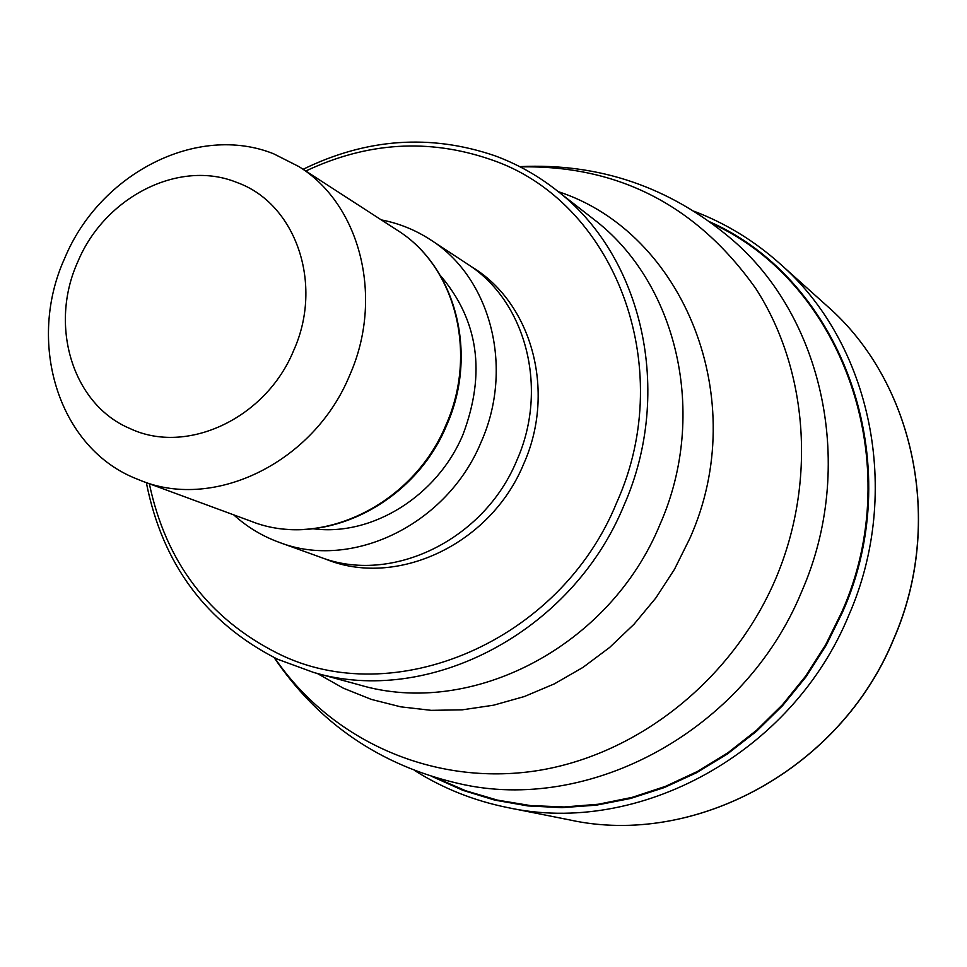 <?xml version="1.0" encoding="UTF-8"?>
<svg xmlns="http://www.w3.org/2000/svg" width="967" height="967" viewBox="0 0 967 967"><rect width="100%" height="100%" fill="white"/><g stroke="black" fill="none" stroke-linecap="round" stroke-linejoin="round"><path stroke-width="1.45" d="M435.44 777.613L465.635 790.74L497.449 800.12L530.448 805.571L564.208 806.974L598.283 804.242L632.2 797.352L665.465 786.364L697.594 771.388L728.127 752.604L756.605 730.242L782.581 704.617L805.668 676.078L825.516 645.037L841.834 611.966C908.049 463.556 842.934 283.391 712.498 223.752M146.343 482.642C162.42 564.099 206.164 622.966 277.589 659.24L313.634 672.452C428.333 706.696 571.727 632.72 623.86 505.608C674.313 391.72 642.197 254.49 555.312 189.351C536.745 174.942 516.571 163.737 494.79 155.735C430.436 133.784 366.541 138.305 303.094 169.298M149.341 483.742C165.865 561.948 208.57 618.445 277.444 653.233C393.255 711.869 560.171 642.003 616.765 502.453C678.725 365.115 613.199 200.121 490.45 159.446C428.671 138.245 367.109 142.101 305.777 171.026M430.593 239.84L467.121 263.834C525.782 300.713 549.014 388.25 516.874 460.268C484.104 540.323 391.151 584.83 320.367 557.197L279.258 542.366C351.746 570.675 447.298 524.634 481.155 442.016C514.335 367.714 490.68 277.589 430.593 239.84C415.447 229.965 399.008 223.304 381.276 219.896M233.724 514.867C247.081 527.003 262.262 536.165 279.258 542.366M273.649 153.801C197.341 123.172 99.831 173.48 64.789 258.044C26.738 341.363 57.391 445.231 133.313 477.505L141.666 480.913C215.29 510.358 314.021 461.948 349.51 375.68C384.298 298.054 360.449 204.569 298.912 166.59L273.649 153.801M130.194 428.635C186.583 455.324 265.671 418.663 293.533 350.791C323.909 283.947 295.684 203.348 236.951 182.497C179.318 158.83 104.654 196.966 77.831 261.731C48.701 325.541 72.489 404.665 130.194 428.635M794.439 284.914L792.384 283.585M826.906 305.826C914.081 381.639 944.65 522.627 893.689 638.897C840.48 769.176 694.681 847.515 569.72 819.931L507.397 807.518C638.413 836.515 792.348 753.293 848.845 615.145C902.948 491.865 871.037 342.85 779.595 263.399L826.906 305.826C914.166 381.723 944.723 522.724 893.786 638.957C840.601 769.176 694.826 847.527 569.72 819.931M432.515 776.719L462.806 790.305L494.766 800.108L527.97 805.934L561.996 807.638L596.361 805.16L630.593 798.464L664.196 787.597L696.675 772.669L727.547 753.861L756.339 731.415L782.605 705.632L805.958 676.9L826.011 645.618L842.487 612.256C909.403 462.383 842.426 280.49 710.032 221.951M274.12 657.584C318.759 723.449 380.333 765.453 458.841 783.56C589.399 814.154 744.699 730.798 801.679 591.599C856.315 467.303 823.739 317.249 731.306 238.909C669.732 186.945 599.202 162.855 519.714 166.638M520.21 166.892C618.517 165.055 697.086 205.669 755.892 288.71C808.049 369.648 816.716 482.315 775.631 578.931C731.632 681.856 634.412 757.391 531.995 771.436C429.421 785.277 329.88 738.921 274.628 657.826M317.212 673.419L343.321 688.178L371.304 699.395L400.761 706.841L431.27 710.346L462.371 709.814L493.569 705.197L524.392 696.518L554.345 683.874L582.92 667.435L609.645 647.443L634.062 624.186L655.783 598.041L674.422 569.418L689.773 538.546C752.181 399.734 683.85 232.515 558.225 191.623M555.312 189.351L592.759 218.53C677.166 281.868 708.581 414.372 660.11 524.162L660.002 524.404C609.802 646.983 471.002 718.167 359.446 684.914L313.634 672.452M470.603 266.215C531.379 301.692 556.448 390.668 523.751 463.773C490.595 545.001 395.189 588.927 324.356 558.575M440.178 275.281C478.472 320.041 486.087 373.105 463.012 434.485C437.362 496.083 372.126 536.528 313.368 528.792M251.444 521.406C321.697 549.341 414.045 504.847 446.645 425.287C478.677 353.692 455.783 266.469 397.135 230.146C455.215 266.058 478.109 353.088 445.992 424.9C413.26 504.714 320.971 549.147 251.444 521.406L141.666 480.913M779.595 263.399C754.103 240.698 725.709 223.353 694.391 211.362M414.662 770.542C443.031 788.419 473.939 800.736 507.397 807.518M298.912 166.59L397.135 230.146"/></g></svg>
